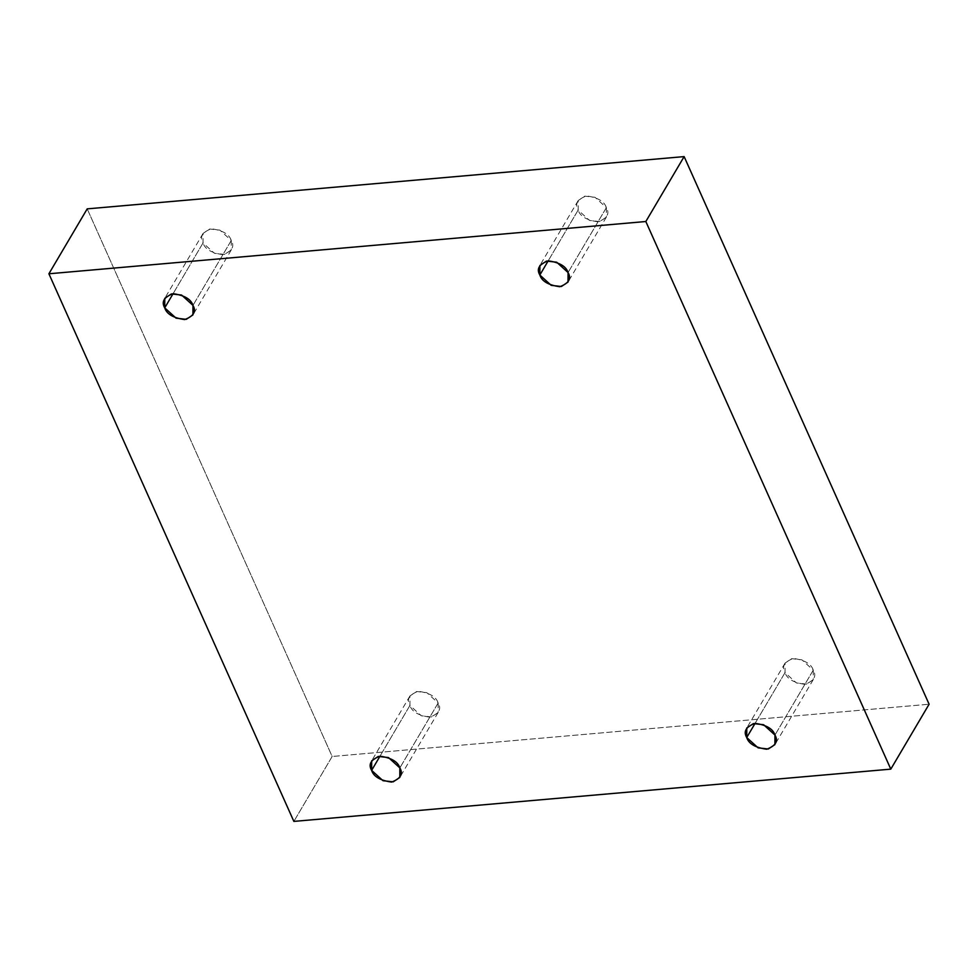 <?xml version="1.0" encoding="UTF-8"?>
<svg xmlns="http://www.w3.org/2000/svg" width="978" height="978" viewBox="0 0 978 978"><rect width="100%" height="100%" fill="white"/><g stroke="black" fill="none" stroke-linecap="round" stroke-linejoin="round"><path stroke-width="0.73" stroke-dasharray="4.89 3.67" d="M231.273 240.478L231.224 250.013L224.585 254.414L214.402 253.278L203.033 242.947L173.106 293.669L203.033 242.947C204.977 249.133 211.615 253.045 222.947 254.659C232.03 251.248 234.806 246.529 231.273 240.478C229.329 234.28 222.703 230.38 211.358 228.754C202.275 232.165 199.5 236.896 203.033 242.947L203.082 233.412L209.72 228.999L219.903 230.148L231.273 240.478L192.972 305.38L231.273 240.478M606.372 207.629L606.323 217.165L599.697 221.578L589.502 220.429L578.145 210.099L548.206 260.82L578.145 210.099C580.076 216.297 586.714 220.197 598.047 221.823C607.142 218.412 609.917 213.681 606.372 207.629C604.441 201.431 597.803 197.532 586.458 195.918C577.375 199.316 574.599 204.047 578.145 210.099L578.194 200.563L584.82 196.15L595.003 197.299L606.372 207.629L568.071 272.544L606.372 207.629M813.268 670.138L813.219 679.686L806.581 684.087L796.398 682.95L785.028 672.62L755.102 723.341L785.028 672.62C786.972 678.805 793.61 682.717 804.943 684.331C814.026 680.92 816.801 676.201 813.268 670.138C811.324 663.952 804.686 660.04 793.354 658.426C784.27 661.837 781.495 666.568 785.028 672.62L785.077 663.084L791.715 658.671L801.899 659.82L813.268 670.138L774.967 735.053L813.268 670.138M438.156 702.986L438.107 712.522L431.481 716.935L421.298 715.786L409.929 705.456L380.002 756.177L409.929 705.456C411.86 711.654 418.498 715.554 429.843 717.167C438.926 713.769 441.701 709.038 438.156 702.986C436.225 696.788 429.586 692.889 418.254 691.275C409.159 694.673 406.383 699.404 409.929 705.456L409.978 695.92L416.604 691.507L426.799 692.656L438.156 702.986L399.855 767.901L438.156 702.986M87.201 208.864L332.165 756.483L293.865 821.398L332.165 756.483L929.1 704.221L332.165 756.483L87.201 208.864M231.224 250.013L192.923 314.916M606.323 217.165L568.022 282.08M813.219 679.686L774.918 744.588M438.107 712.522L399.806 777.437M409.978 695.92L371.677 760.835M785.077 663.084L746.776 727.987M578.194 200.563L539.893 265.478M203.082 233.412L164.781 298.314"/><path stroke-width="1.47" d="M173.106 293.669L164.732 307.862L176.101 318.18L186.285 319.329L192.923 314.916L192.972 305.38C196.505 311.432 193.73 316.163 184.646 319.574C173.314 317.96 166.676 314.048 164.732 307.862C161.199 301.799 163.974 297.08 173.057 293.669C184.39 295.283 191.028 299.195 192.972 305.38L181.602 295.05L171.419 293.913L164.781 298.314L164.732 307.862L173.106 293.669M548.206 260.82L539.844 275.014L551.201 285.344L561.396 286.493L568.022 282.08L568.071 272.544C571.617 278.596 568.841 283.327 559.746 286.725C548.413 285.111 541.775 281.212 539.844 275.014C536.299 268.962 539.074 264.231 548.157 260.833C559.502 262.446 566.14 266.346 568.071 272.544L556.702 262.214L546.519 261.065L539.893 265.478L539.844 275.014L548.206 260.82M755.102 723.341L746.727 737.522L758.097 747.852L768.28 749.001L774.918 744.588L774.967 735.053C778.5 741.104 775.725 745.835 766.642 749.246C755.297 747.62 748.671 743.72 746.727 737.522C743.194 731.471 745.97 726.752 755.053 723.341C766.385 724.955 773.023 728.867 774.967 735.053L763.598 724.722L753.415 723.586L746.776 727.987L746.727 737.522L755.102 723.341M380.002 756.177L371.628 770.371L382.997 780.701L393.18 781.85L399.806 777.437L399.855 767.901C403.401 773.953 400.625 778.684 391.542 782.082C380.197 780.468 373.559 776.569 371.628 770.371C368.083 764.319 370.858 759.588 379.953 756.177C391.286 757.803 397.924 761.703 399.855 767.901L388.498 757.571L378.303 756.422L371.677 760.835L371.628 770.371L380.002 756.177M684.135 156.602L87.201 208.864L48.9 273.779L645.835 221.517L684.135 156.602L645.835 221.517L890.799 769.136L293.865 821.398L48.9 273.779L87.201 208.864L684.135 156.602L929.1 704.221L890.799 769.136L929.1 704.221L684.135 156.602M645.835 221.517L48.9 273.779L293.865 821.398L890.799 769.136L645.835 221.517"/></g></svg>
